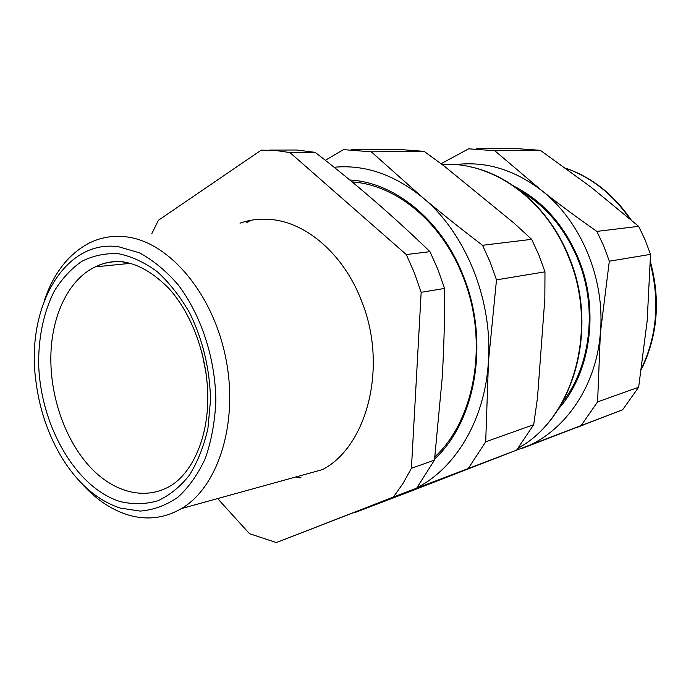<?xml version="1.0" encoding="UTF-8"?>
<svg xmlns="http://www.w3.org/2000/svg" width="691" height="691" viewBox="0 0 691 691"><rect width="100%" height="100%" fill="white"/><g stroke="black" fill="none" stroke-linecap="round" stroke-linejoin="round"><path stroke-width="1.04" d="M269.378 150.094L296.741 150.007L315.148 152.348C355.252 183.288 393.533 216.404 429.992 251.679L437.973 269.654L444.581 288.441C444.754 319.492 443.924 349.698 442.093 379.039L434.475 460.094L411.421 468.325L421.165 292.31L414.419 273.014L406.291 254.556L289.944 152.573L275.476 150.448L261.207 150.154L158.412 220.291L151.804 233.662M217.613 498.574L249.468 533.651L276.357 542.573L416.664 488.183L434.475 460.094M416.664 488.183L393.49 497.01L403.017 483.398L411.421 468.325M276.357 542.573L393.49 497.01M444.581 288.441L421.165 292.31M429.992 251.679L406.291 254.556M315.148 152.348L289.944 152.573M44.388 300.455C53.397 273.791 67.891 254.893 87.887 243.75C99.547 237.618 112.132 235.294 125.624 236.78C167.948 241.185 212.292 291.999 225.551 356.962C239.051 421.864 218.529 486.913 181.483 508.55L322.49 469.604C367.413 446.343 387.988 366.1 361.609 301.103C343.945 254.556 306.571 222.398 270.846 219.496C260.118 218.511 249.831 219.738 240.002 223.167M206.117 373.615L202.014 352.833M299.851 477.965L295.817 476.971M246.825 222.355L249.252 220.61M352.082 181.914C395.641 184.67 441.307 221.465 462.59 275.744C489.116 339.756 475.555 419.359 434.872 456.837M181.483 508.55C164.242 518.518 146.121 520.548 127.109 514.64C109.826 508.991 94.123 497.986 80.009 481.627M118.532 246.722C64.203 239.069 26.362 307.348 35.647 379.109C39.137 409.02 48.353 435.986 63.304 459.999C79.094 484.624 98.062 500.647 120.191 508.075L140.204 511.09C153.523 509.975 166.056 505.38 177.82 497.304C188.833 487.285 198.015 474.268 205.374 458.263C211.411 440.832 214.91 421.752 215.851 401.022C215.514 358.879 201.28 315.321 178.226 284.908C166.116 270.898 153.143 260.187 139.306 252.785L118.532 246.722M414.237 489.124L516.6 450.117L405.436 493.296L354.397 512.782L398.491 495.257M351.382 149.567L396.954 149.273L424.127 151.364L444.158 166.047L513.983 223.098L531.664 239.328L538.963 255.221L544.974 271.839L544.836 298.693L537.486 397.878L533.694 424.689L485.704 441.817L468.23 468.541M516.6 450.117L533.694 424.689M531.664 239.328L482.551 245.296L490.187 262.191L496.492 279.855L544.974 271.839M424.127 151.364L371.309 151.839L343.444 149.619L325.331 160.321M371.309 151.839L422.564 197.462C440.746 212.75 460.742 228.695 482.551 245.296M353.766 512.662L354.397 512.782M334.055 167.257C364.615 164.38 394.12 174.452 422.564 197.462C464.525 231.96 491.854 297.173 488.58 358.344L485.704 441.817M488.338 362.55C484.814 419.774 455.689 468.023 417.036 487.716M488.347 362.533L496.492 279.855M520.815 191.208C545.691 205.918 564.556 228.203 577.391 258.054C597.931 306.389 591.064 366.17 562.301 402.395M349.767 180.006C394.233 182.182 441.212 219.565 463.005 275.148C489.988 340.222 476.047 421.165 434.613 458.997M455.455 164.613C485.393 160.968 514.044 169.537 541.399 190.301C580.872 220.818 605.342 278.939 600.367 333.088L600.03 336.716C594.787 389.569 562.828 433.179 522.742 448.183L622.651 409.737L638.631 387.245M441.065 163.741L468.679 148.807L494.773 150.733L541.399 190.301C558.207 203.595 576.7 217.294 596.877 231.407L603.718 245.961L609.315 261.198L600.367 333.088L597.594 401.886L581.131 425.544L513.94 451.154M597.594 401.886L638.639 387.245L647.182 320.779L650.516 254.383L645.187 240.036L638.657 226.328L596.877 231.407M638.657 226.328L591.237 187.304L540.345 150.318L515.045 148.505L476.142 148.755M650.516 254.383L609.315 261.198M540.345 150.318L494.773 150.733M622.651 409.737L581.131 425.544M514.311 186.371C542.426 200.787 563.649 224.497 577.97 257.51C599.987 309.102 590.796 373.27 558.121 409.331M250.392 220.386L247.706 222.252M296.629 476.747L301 477.74M202.506 354.759L205.84 371.654M207.766 398.621C207.741 436.954 193.376 470.588 172.214 484.814C146.933 501.035 114.991 493.219 90.927 467.919C66.872 442.439 51.575 401.48 50.866 362.049C49.951 319.32 67.122 280.235 95.203 266.881C104.211 262.528 113.842 260.878 124.078 261.932M210.53 399.847C209.839 369.201 202.981 340.404 189.947 313.438C180.489 296.923 169.649 283.06 157.418 271.839C144.721 262.459 131.774 256.421 118.576 253.744C105.568 253.027 93.337 255.54 81.909 261.284C71.182 268.713 61.974 278.646 54.304 291.084C43.991 311.624 38.765 335.273 38.627 362.041C39.56 424.024 75.233 487.63 120.148 501.545C132.888 504.551 145.386 504.326 157.643 500.854C169.485 495.464 180.057 486.922 189.377 475.235C197.686 461.89 203.871 446.282 207.931 428.403L210.53 399.847M441.972 164.415C490.774 161.098 544.629 197.583 568.054 255.67C598.389 325.737 574.998 413.71 522.361 445.695L518.025 448.381M509.647 452.83L495.473 458.34M650.343 263.651C659.879 300.939 656.951 335.852 641.542 368.389M583.584 424.905L577.391 427.306M565.791 168.284C591.176 177.207 612.451 193.946 629.613 218.511M207.766 398.016C207.922 357.601 192.297 314.146 168.708 288.242C142.916 262.545 118.411 255.428 95.203 266.881L130.772 263.297M519.226 446.887L522.361 445.695C575.439 413.494 598.76 325.556 568.512 255.713C549.544 209.192 510.804 175.307 470.441 166.859M650.386 261.604C660.708 299.903 657.711 335.817 641.403 369.374M565.653 168.181C591.841 177.233 613.617 194.404 630.987 219.686"/></g></svg>
